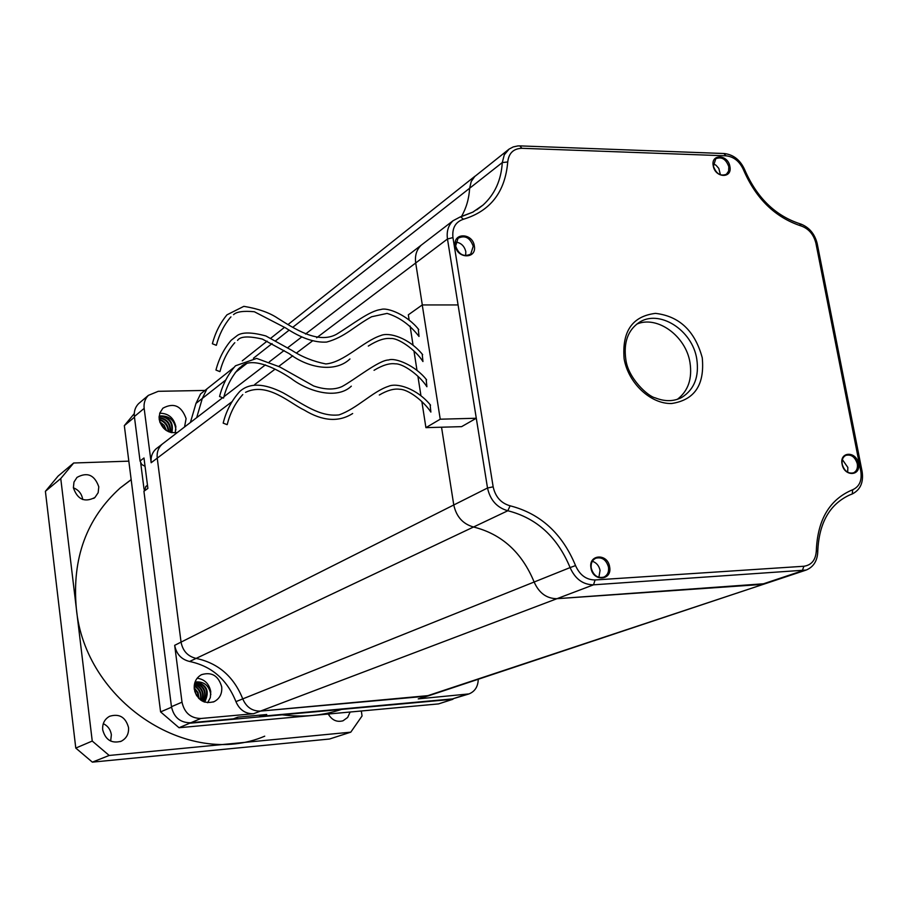 <?xml version="1.0" encoding="UTF-8"?>
<svg xmlns="http://www.w3.org/2000/svg" width="908" height="908" viewBox="0 0 908 908"><rect width="100%" height="100%" fill="white"/><g stroke="black" fill="none" stroke-linecap="round" stroke-linejoin="round"><path stroke-width="1.36" d="M216.286 345.312L212.37 343.735L216.286 345.312M419.019 336.437L418.338 329.57M219.872 371.622L215.956 370.055L219.872 371.622M368.285 346.073C377.331 340.352 384.776 337.844 390.622 338.525C397.761 337.56 415.353 349.421 422.946 361.532L422.254 354.631M223.493 398.079L219.554 396.524L223.493 398.079M374.039 370.305C382.518 365.186 389.589 363.03 395.252 363.836C402.868 363.359 419.587 375.186 426.896 386.74L426.204 379.816M227.125 424.66L223.175 423.117L227.125 424.66M379.294 395.014C387.251 390.349 394.049 388.431 399.69 389.271C407.998 389.214 423.525 400.848 430.869 412.084L430.165 405.127M421.868 401.642L425.92 427.645L440.232 419.201L422.254 304.94L408.339 314.815L409.077 319.559M410.087 326.051L412.981 344.631M413.991 351.135L416.908 369.828M417.918 376.321L420.858 395.15M425.92 427.645L461.616 426.647L476.291 418.248L447.474 238.997C446.43 231.381 448.302 225.286 453.058 220.723L460.492 216.785L453.058 220.723L421.244 245.16C416.568 249.632 414.729 255.568 415.705 262.979C414.729 255.568 416.568 249.632 421.244 245.16L305.497 334.065M440.232 419.201L476.291 418.248L487.517 488.005L493.158 486.824C495.393 496.892 501.034 503.225 510.103 505.801C540.419 513.565 562.234 533.484 575.536 565.571C579.747 575.07 586.262 579.86 595.069 579.962L803.932 566.251C811.639 565.094 815.77 559.895 816.315 550.668C817.597 519.535 829.742 499.218 852.748 489.707C859.445 486.631 862.135 480.48 860.807 471.252L815.917 243.265C813.693 234.457 808.756 228.691 801.106 225.956C775.194 217.443 755.989 198.75 743.516 169.887C739.657 161.374 733.834 156.698 726.06 155.824L521.862 148.299C513.474 148.594 508.764 153.146 507.731 161.976C505.177 191.985 490.422 211.065 463.489 219.225C455.51 221.87 451.991 227.999 452.944 237.59L493.158 486.824M422.254 304.94L458.075 304.94M677.345 399.338C688.196 391.03 692.407 378.75 689.978 362.508C685.858 335.994 657.12 315.11 636.701 324.156M598.883 577.34L600.052 570.372C599.019 565.695 596.454 562.654 592.368 561.269M847.686 472.262L847.856 467.461L842.363 459.596M720.453 174.847L718.795 168.389L716.026 165.245L713.279 163.701M465.645 255.704L465.815 251.664C464.408 246.023 461.06 242.822 455.782 242.05M591.233 568.17C593.457 575.536 597.691 578.51 603.922 577.091C607.543 575.218 609.064 571.892 608.496 567.091C606.226 559.68 601.959 556.729 595.693 558.25C592.164 560.134 590.677 563.437 591.233 568.17M842.215 464.363C844.395 471.139 848.185 473.953 853.588 472.818C856.698 471.184 857.935 468.165 857.288 463.761C855.086 456.951 851.273 454.148 845.847 455.351C842.783 456.996 841.58 459.993 842.215 464.363M713.427 166.209C716.208 173.848 720.543 176.515 726.445 174.245L728.625 171.101L728.818 166.732C726.014 159.07 721.656 156.414 715.742 158.764L713.427 166.209M455.634 246C458.778 254.615 463.806 257.304 470.741 254.07L473.238 246.25C470.049 237.578 464.987 234.922 458.041 238.271L455.634 246M609.631 566.876C612.48 580.7 592.913 582.005 590.983 568.045C588.202 554.164 607.736 553.017 609.631 566.876M858.389 463.534C861.306 476.257 844.236 477.018 842.113 464.192C839.242 451.424 856.289 450.799 858.389 463.534M729.884 166.459C732.631 178.717 715.186 178.184 713.257 165.892C710.567 153.6 727.978 154.258 729.884 166.459M474.328 245.966C476.984 259.245 457.03 259.041 455.317 245.705C452.729 232.38 472.648 232.732 474.328 245.966M510.103 505.801L507.833 510.75L473.533 527.003C501.704 534.04 521.896 552.382 534.142 582.017L570.099 567.591C557.444 537.048 536.685 518.105 507.833 510.75C496.96 507.663 490.184 500.081 487.517 488.005L453.773 504.973L441.538 427.203L453.773 504.973C456.338 516.697 462.921 524.041 473.533 527.003C462.921 524.041 456.338 516.697 453.773 504.973L181.055 642.115C182.769 650.968 187.786 656.393 196.117 658.402L189.624 661.478C181.362 659.48 176.379 654.1 174.677 645.327L182.009 702.179C184.415 712.882 190.714 718.319 200.906 718.489L253.536 713.733C245.342 713.892 239.474 709.852 235.932 701.634C227.091 679.536 211.655 666.154 189.624 661.478M235.932 701.634L242.754 698.888C246.329 707.184 252.242 711.248 260.483 711.1L426.17 696.22L765.376 583.651L556.967 598.69C546.639 598.622 539.023 593.06 534.142 582.017C521.896 552.382 501.704 534.04 473.533 527.003L196.117 658.402C218.295 663.135 233.833 676.63 242.754 698.888C246.329 707.184 252.242 711.248 260.483 711.1L429.45 695.505L764.672 583.878M507.731 161.976L502.283 162.566L469.64 188.24C469.027 198.693 466.292 208.125 461.434 216.547C466.292 208.125 469.027 198.693 469.64 188.24L471.218 181.498L474.305 176.856L508.957 149.207M452.944 237.59L447.474 238.997L415.705 262.979L422.311 304.94L415.705 262.979L316.676 337.753M197.172 678.208C204.606 679.286 209.124 683.747 210.747 691.555L210.35 697.571L207.66 702.735M194.301 689.195C197.411 700.193 204.016 704.347 214.14 701.646C219.736 698.649 222.256 693.723 221.711 686.902C218.465 675.688 211.712 671.625 201.451 674.689C196.151 677.754 193.767 682.589 194.301 689.195M159.717 413.219C168.355 413.299 173.734 417.748 175.857 426.567L175.221 432.866M184.551 426.976L186.095 418.611C181.475 405.808 173.734 402.346 162.884 408.203L159.74 413.151L159.184 419.269C161.794 429.155 167.855 433.57 177.355 432.503M468.483 694.087L452.547 698.899L262.151 716.219L266.736 714.517L237.839 717.138L233.379 718.841L190.135 722.779C180.045 722.62 173.825 717.252 171.453 706.696L143.929 491.273L146.188 486.2M143.929 491.273L147.891 488.402L143.986 457.984L140.059 461.003L141.727 464.487L145.053 466.326M140.059 461.003L134.384 416.545C133.839 411.392 135.235 407.102 138.572 403.663L140.138 402.335M204.97 390.44L158.253 391.314L148.379 395.366C145.008 398.839 143.6 403.186 144.156 408.396L151.159 462.728C150.58 457.099 152.192 452.49 156.006 448.904L157.617 447.667M428.86 695.698L418.225 698.876L469.005 693.916C474.975 691.453 478.051 686.562 478.255 679.252M262.151 716.219L258.655 715.243M233.379 718.841L238.509 717.07M156.006 448.904L162.112 444.216C158.276 447.826 156.641 452.468 157.232 458.143L181.055 642.115C182.769 650.968 187.786 656.393 196.117 658.402C218.295 663.135 233.833 676.63 242.754 698.888L534.142 582.017C539.023 593.06 546.639 598.622 556.967 598.69L253.536 713.733M190.396 422.481L195.992 403.39L200.577 393.924L202.007 392.789M200.577 393.924L208.363 387.75L206.922 388.896L202.314 398.43L196.696 417.646L202.314 398.43L195.992 403.39M292.739 327.323L469.64 188.24L471.218 181.498L474.963 176.22L288.063 324.519M803.932 566.251L802.184 570.882L761.403 584.48L556.967 598.69L593.537 584.82C582.97 584.718 575.161 578.975 570.099 567.591L575.536 565.571M418.225 698.876L429.45 695.505M221.983 398.226L162.112 444.216C158.276 447.826 156.641 452.468 157.232 458.143L181.055 642.115L174.677 645.327M233.697 367.649L206.922 388.896L202.314 398.43L225.797 379.964M73.4 487.812C78.644 489.923 81.743 493.748 82.685 499.309L82.707 499.525M73.389 487.789L73.979 482.069L76.987 477.404C87.293 471.763 94.557 474.907 98.79 486.801L98.155 492.715L94.931 497.482C84.671 502.771 77.486 499.536 73.389 487.789M328.923 713.972L329.139 715.538M103.296 723.653C107.859 725.889 110.549 729.589 111.366 734.754L110.662 741.076M102.695 729.816C102.252 723.687 104.545 719.181 109.562 716.298C119.266 713.37 125.588 717.093 128.516 727.478C128.97 733.823 126.53 738.408 121.218 741.234C111.661 743.8 105.487 739.997 102.695 729.816M128.834 461.151L73.684 463.001L60.757 478.539L92.241 741.053L109.187 755.456L350.783 732.166L362.054 715.969L361.327 710.987M60.757 478.539L45.4 491.319L75.784 748.079L92.241 741.053M109.187 755.456L92.355 762.141L329.513 739.021L350.783 732.166M45.4 491.319L58.112 476.076L73.684 463.001M350.147 712.02L347.651 717.468L343.008 720.793C336.845 722.428 331.931 720.169 328.265 714.029M92.355 762.141L75.784 748.079M204.402 702.02C209.283 691.226 206.252 684.609 195.288 682.158L195.004 682.192M204.663 702.111C209.941 691.26 206.99 684.541 195.822 681.931C204.164 681.443 209.181 685.665 210.838 694.597M203.233 701.555C206.684 692.078 203.846 685.937 194.709 683.122M203.54 701.691C207.342 691.839 204.425 685.563 194.789 682.861M201.917 700.862C204.039 692.974 201.542 687.492 194.426 684.394M202.257 701.055C204.709 692.77 202.121 687.095 194.494 684.042M200.407 699.852C201.349 693.723 199.283 689.127 194.21 686.073M200.804 700.136C202.03 693.553 199.839 688.707 194.255 685.608M198.614 698.229L197.513 692.781L194.221 688.389M199.102 698.729L198.035 692.532L194.187 687.719M196.718 695.823L194.743 691.351M170.454 432.401C171.056 423.798 167.299 418.838 159.161 417.498L159.059 417.498M171.51 432.651C173.144 423.457 169.524 418.009 160.648 416.295L159.093 416.431M171.828 432.707C173.825 423.344 170.261 417.737 161.147 415.898C169.944 416.068 174.858 420.745 175.891 429.927M170.057 432.276C170.409 424.149 166.743 419.348 159.07 417.907M168.252 431.584C167.753 425.625 164.757 421.698 159.263 419.814M168.74 431.799C168.434 425.273 165.245 421.108 159.184 419.28M165.869 430.21L159.956 422.47M166.561 430.664L164.144 425.296L159.694 421.698M144.043 489.196L140.706 463.046M200.906 718.489L179.024 727.728L160.591 711.895L124.328 425.636L134.259 413.628M179.024 727.728L438.53 703.904L452.944 699.262L190.567 723.154M195.061 682.021L195.822 681.931M159.116 416.159L161.147 415.898M160.591 711.895L171.533 707.219M134.463 417.203L124.328 425.636M282.161 714.812C302.863 717.468 322.669 715.674 341.578 709.398M131.161 479.606L120.208 487.959C86.532 518.377 71.902 558.443 76.306 608.156C84.614 700.919 188.058 769.019 264.727 736.184M680.33 398.158L681.953 397.318C694.37 389.362 699.308 376.582 696.765 358.978C692.35 329.774 658.595 308.572 638.54 322.851C627.837 330.512 623.58 342.566 625.76 359.023M624.114 358.751C621.912 331.341 632.365 316.211 655.474 313.374C679.354 316.154 694.938 330.943 702.247 357.741C704.835 384.731 694.654 399.985 671.693 403.504C650.764 404.23 628.234 383.142 624.114 358.751M461.173 216.728L472.932 212.097L483.124 204.992C494.826 194.233 501.216 180.09 502.283 162.566L504.281 154.791L509.116 149.082L513.247 146.914L517.889 145.927L519.841 145.882L521.862 148.299M520.375 145.904L723.835 153.52L726.06 155.824M862.078 471.354L817.279 244.002L815.917 243.265M852.748 489.707L852.203 493.997C860.364 489.889 863.678 482.432 862.135 471.638L860.807 471.252M595.069 579.962L593.537 584.82L806.225 570.042C813.511 566.967 817.359 560.872 817.768 551.769L816.315 550.668M801.106 225.956L799.619 223.652C775.103 215.502 756.829 197.615 744.798 170L743.516 169.887M851.659 494.213L849.82 494.917C829.651 504.167 818.971 522.951 817.768 551.292M463.489 219.225L460.492 216.785M144.156 408.396L134.384 416.545M452.547 698.899L465.997 694.563M171.453 706.696L182.009 702.179M231.835 401.813L151.159 462.728M312.318 341.045L296.394 353.064M292.785 355.788L278.756 366.389M275.045 369.181L254.705 384.538M289.221 330.092L275.669 340.75M272.071 343.587L253.434 358.24M246.511 363.677L235.24 372.541M418.736 329.57C407.658 315.28 387.466 306.995 380.883 309.526C369.635 310.729 352.837 324.292 336.55 334.246C318.05 344.461 294.294 328.571 277.598 318.152C269.426 312.647 258.178 308.709 243.843 306.337L226.977 314.826C220.133 323.135 215.264 332.771 212.37 343.735M419.019 336.448C410.064 324.86 399.418 317.176 387.08 313.408L371.588 316.756C353.882 326.46 345.233 336.97 326.653 342.066C314.747 342.838 301.127 338.162 285.782 328.015L254.331 311.739C243.514 310.729 236.591 311.694 233.549 314.656M230.95 316.892L230.144 317.709C223.72 325.552 219.123 334.723 216.376 345.21M422.651 354.642C408.827 337.708 388.896 331.931 380.827 335.529C363.279 341.181 343.78 362.587 325.802 363.938C313.328 361.463 302.024 356.946 291.888 350.375L265.908 335.971C252.163 332.237 242.708 332.01 237.533 335.313L231.211 340.228C223.992 348.717 218.907 358.66 215.956 370.055M349.955 358.944C336.017 372.462 309.219 368.932 289.13 353.598L262.31 339.059C248.463 335.892 240.211 336.335 237.556 340.386M234.797 342.725L234.332 343.19C227.556 351.192 222.778 360.635 219.974 371.531M426.59 379.828C415.467 365.493 395.196 357.355 388.59 359.988C379.079 359.92 354.052 380.146 341.976 386.581C334.314 389.986 324.86 389.782 313.623 385.957L279.687 366.889L256.658 358.41L235.478 365.788C227.874 374.436 222.562 384.686 219.554 396.524M351.328 386.172C336.777 400.11 307.71 391.28 291.207 378.534C273.285 366.526 251.153 357.048 241.256 366.503M240.302 367.241L238.543 368.796C231.427 376.956 226.444 386.683 223.584 397.976M430.551 405.138C416.659 388.181 396.66 382.563 388.556 386.286C372.779 391.359 356.912 408.736 338.968 414.899C319.457 417.056 303.556 404.264 282.956 392.744C263.853 383.097 249.462 382.677 239.78 391.473C231.767 400.292 226.24 410.836 223.175 423.117M352.667 413.515C338.752 422.379 322.624 421.233 304.248 410.064C289.89 403.356 267.61 381.655 245.546 392.335M679.672 398.453L681.953 397.318C673.952 401.574 665.042 401.756 655.213 397.852C648.062 396.535 628.007 378.227 625.828 359.432M470.741 254.07L469.913 254.671M476.814 209.805L483.124 204.992L472.784 212.154L460.787 216.717M765.376 583.651L805.51 570.281M800.3 223.845C809.051 227.125 814.68 233.685 817.189 243.537M724.448 153.543C733.596 154.712 740.349 160.114 744.696 169.739M227.227 424.558C230.121 412.856 235.308 402.857 242.788 394.56M214.14 701.646L213.21 702.032M147.482 485.247L145.655 486.586M138.572 403.663L148.379 395.366M223.97 396.694L265.42 364.857M269.336 361.849L284.068 350.533M287.632 347.798L301.751 336.947M242.266 360.851L267.134 341.113M270.8 338.207L284.567 327.289M121.218 741.234L120.333 741.598M94.931 497.482L93.728 498.401M131.183 479.708L120.208 487.959"/></g></svg>
